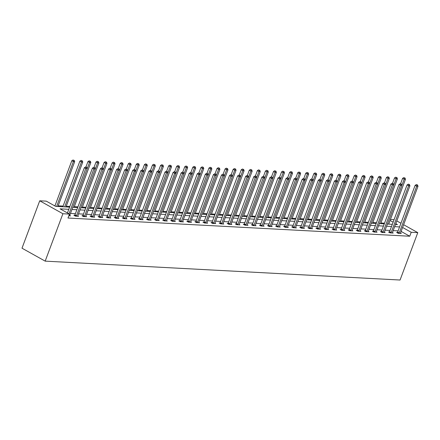 <?xml version="1.0" encoding="UTF-8"?>
<svg xmlns="http://www.w3.org/2000/svg" width="440" height="440" viewBox="0 0 440 440"><rect width="100%" height="100%" fill="white"/><g stroke="black" fill="none" stroke-linecap="round" stroke-linejoin="round"><path stroke-width="0.66" d="M390.44 219.472L394.075 219.665M69.614 207.136L55.682 206.393L46.288 201.146L39.721 200.799L22 248.193L45.177 261.135L400.065 280.027L417.786 232.634L411.213 232.282L402.595 227.469M384.527 223.185L380.897 222.992M376.459 222.756L372.829 222.563M368.39 222.327L364.76 222.134M360.322 221.898L356.692 221.705M352.253 221.469L348.623 221.276M344.19 221.04L340.56 220.841M336.122 220.605L332.492 220.413M328.053 220.176L324.423 219.984M319.985 219.747L316.355 219.555M311.916 219.318L308.286 219.126M303.848 218.889L300.218 218.697M295.779 218.46L292.149 218.268M287.711 218.031L284.081 217.839M279.642 217.602L276.012 217.41M271.574 217.173L267.944 216.975M263.511 216.744L259.875 216.546M255.442 216.31L251.812 216.117M247.374 215.881L243.744 215.688M239.305 215.452L235.675 215.259M231.237 215.023L227.607 214.83M223.168 214.594L219.538 214.401M215.1 214.165L211.47 213.972M207.031 213.736L203.401 213.543M198.963 213.306L195.333 213.114M190.894 212.878L187.264 212.68M182.831 212.443L179.196 212.251M174.763 212.014L171.132 211.822M166.694 211.585L163.064 211.393M158.626 211.156L154.996 210.964M150.557 210.727L146.927 210.535M142.489 210.298L138.859 210.106M134.42 209.869L130.79 209.677M126.352 209.44L122.722 209.248M118.283 209.011L114.653 208.813M110.215 208.582L106.585 208.384M102.151 208.148L98.516 207.955M94.083 207.719L90.453 207.526M86.014 207.29L82.385 207.097M77.946 206.861L74.316 206.668M69.877 206.431L66.248 206.239M63.096 206.069L58.179 205.81M55.028 205.639L54.263 205.601M68.805 209.308L60.071 208.84L69.465 214.088L67.991 218.037L409.739 236.231L401.115 231.418M398.112 230.868L393.195 230.604M390.043 230.439L385.127 230.175M381.975 230.01L377.058 229.746M373.907 229.581L368.99 229.317M365.838 229.152L360.921 228.888M357.77 228.723L352.853 228.459M349.707 228.289L344.784 228.03M341.638 227.86L336.716 227.601M333.57 227.431L328.647 227.172M325.501 227.002L320.579 226.743M317.433 226.573L312.516 226.309M309.364 226.144L304.447 225.88M301.296 225.715L296.379 225.451M293.227 225.286L288.31 225.022M285.159 224.857L280.242 224.593M277.09 224.422L272.173 224.164M269.027 223.993L264.105 223.735M260.959 223.564L256.036 223.306M252.89 223.135L247.968 222.877M244.822 222.706L239.899 222.442M236.753 222.277L231.836 222.013M228.685 221.848L223.768 221.584M220.616 221.419L215.699 221.155M212.548 220.99L207.631 220.726M204.479 220.561L199.562 220.297M196.411 220.127L191.494 219.868M188.347 219.698L183.425 219.439M180.279 219.269L175.357 219.01M172.211 218.84L167.288 218.581M164.142 218.411L159.22 218.147M156.073 217.982L151.156 217.718M148.005 217.553L143.088 217.289M139.937 217.124L135.02 216.86M131.868 216.695L126.951 216.431M123.8 216.26L118.883 216.002M115.731 215.831L110.814 215.573M107.668 215.402L102.746 215.144M99.6 214.973L94.677 214.715M91.531 214.544L86.609 214.28M83.463 214.115L78.54 213.851M75.394 213.686L70.477 213.422M68.827 215.787L70.483 215.875L69.718 215.452M74.718 215.309L73.882 215.264L75.444 216.139L78.551 216.304L77.787 215.881M82.786 215.738L81.95 215.694L83.512 216.568L86.614 216.733L85.855 216.31M90.855 216.172L90.013 216.123L91.581 216.997L94.683 217.162L93.924 216.739M98.923 216.601L98.082 216.557L99.649 217.426L102.751 217.597L101.987 217.168M106.986 217.03L106.15 216.986L107.718 217.861L110.82 218.026L110.055 217.597M115.055 217.459L114.219 217.415L115.786 218.29L118.888 218.455L118.124 218.026M123.123 217.888L122.287 217.844L123.855 218.719L126.957 218.884L126.192 218.455M131.192 218.317L130.356 218.273L131.923 219.148L135.025 219.313L134.261 218.884M139.26 218.746L138.424 218.702L139.992 219.577L143.094 219.742L142.329 219.318M147.329 219.175L146.493 219.131L148.055 220.006L151.162 220.171L150.398 219.747M155.397 219.604L154.561 219.56L156.123 220.435L159.231 220.6L158.466 220.176M163.465 220.033L162.63 219.989L164.191 220.864L167.294 221.029L166.535 220.605M171.534 220.468L170.693 220.418L172.26 221.293L175.362 221.458L174.603 221.034M179.603 220.897L178.761 220.853L180.329 221.727L183.431 221.892L182.672 221.463M187.666 221.326L186.83 221.282L188.397 222.156L191.499 222.321L190.735 221.892M195.734 221.755L194.898 221.711L196.465 222.585L199.568 222.75L198.803 222.321M203.803 222.184L202.966 222.139L204.534 223.014L207.636 223.179L206.872 222.75M211.871 222.613L211.035 222.569L212.603 223.443L215.705 223.608L214.94 223.185M219.94 223.042L219.104 222.998L220.671 223.872L223.773 224.037L223.009 223.614M228.008 223.471L227.172 223.427L228.74 224.301L231.841 224.466L231.077 224.043M236.077 223.9L235.24 223.856L236.803 224.73L239.91 224.895L239.146 224.472M244.145 224.334L243.309 224.285L244.871 225.159L247.979 225.324L247.214 224.901M252.214 224.763L251.378 224.719L252.94 225.588L256.041 225.759L255.282 225.33M260.282 225.192L259.44 225.148L261.008 226.023L264.11 226.188L263.351 225.759M268.351 225.621L267.509 225.577L269.077 226.452L272.179 226.617L271.414 226.188M276.413 226.05L275.578 226.006L277.145 226.881L280.247 227.046L279.483 226.617M284.482 226.479L283.646 226.435L285.214 227.31L288.316 227.475L287.551 227.046M292.55 226.908L291.715 226.864L293.282 227.739L296.384 227.904L295.62 227.48M300.619 227.337L299.783 227.293L301.351 228.168L304.452 228.333L303.688 227.909M308.688 227.766L307.852 227.722L309.419 228.597L312.521 228.762L311.757 228.338M316.756 228.195L315.92 228.151L317.482 229.026L320.59 229.191L319.825 228.767M324.825 228.63L323.989 228.58L325.55 229.455L328.658 229.62L327.894 229.196M332.893 229.059L332.057 229.014L333.619 229.889L336.721 230.054L335.962 229.625M340.962 229.488L340.12 229.444L341.688 230.318L344.79 230.483L344.031 230.054M349.03 229.917L348.189 229.873L349.756 230.747L352.858 230.912L352.094 230.483M357.093 230.346L356.257 230.302L357.825 231.176L360.927 231.341L360.162 230.912M365.161 230.775L364.326 230.731L365.893 231.605L368.995 231.77L368.231 231.347M373.23 231.204L372.394 231.16L373.962 232.034L377.064 232.199L376.299 231.776M381.299 231.632L380.463 231.589L382.03 232.463L385.132 232.628L384.368 232.205M389.367 232.062L388.531 232.018L390.099 232.892L393.201 233.057L392.436 232.634M397.436 232.496L396.6 232.447L398.161 233.321L401.269 233.486L400.505 233.063M409.739 236.231L411.213 232.282M69.465 214.088L62.898 213.736L45.177 261.135M417.786 232.634L403.623 224.725M400.961 223.24L396.814 220.924M395.483 224.488L397.436 224.587L395.786 223.669M393.129 222.184L390.066 220.473M72.765 207.301L77.682 207.565M80.834 207.73L85.751 207.994M88.897 208.164L93.819 208.423M96.965 208.593L101.888 208.852M105.034 209.022L109.956 209.281M113.102 209.451L118.025 209.71M121.171 209.88L126.088 210.144M129.239 210.309L134.156 210.573M137.308 210.738L142.225 211.002M145.376 211.167L150.293 211.431M153.445 211.596L158.362 211.86M161.513 212.025L166.43 212.289M169.576 212.46L174.499 212.718M177.645 212.889L182.567 213.147M185.713 213.318L190.636 213.576M193.781 213.747L198.704 214.011M201.85 214.176L206.767 214.44M209.919 214.605L214.836 214.869M217.987 215.034L222.904 215.298M226.056 215.463L230.973 215.727M234.124 215.892L239.041 216.156M242.193 216.326L247.11 216.585M250.256 216.755L255.178 217.014M258.324 217.184L263.247 217.443M266.393 217.613L271.315 217.872M274.461 218.042L279.384 218.306M282.53 218.471L287.447 218.735M290.598 218.9L295.515 219.164M298.666 219.329L303.584 219.593M306.735 219.758L311.652 220.022M314.804 220.187L319.721 220.451M322.872 220.622L327.789 220.88M330.941 221.051L335.858 221.309M339.004 221.48L343.926 221.738M347.072 221.909L351.995 222.173M355.141 222.338L360.063 222.602M363.209 222.767L368.126 223.031M371.278 223.196L376.195 223.46M379.346 223.625L384.263 223.889M387.415 224.054L392.332 224.318M39.721 200.799L62.898 213.736M399.586 226.919L394.669 226.655M391.523 226.49L386.601 226.226M383.455 226.061L378.532 225.797M375.386 225.632L370.464 225.368M367.318 225.203L362.401 224.939M359.249 224.769L354.332 224.51M351.18 224.34L346.264 224.081M343.112 223.911L338.195 223.652M335.043 223.482L330.127 223.218M326.975 223.053L322.058 222.789M318.907 222.624L313.99 222.36M310.844 222.195L305.921 221.931M302.775 221.766L297.853 221.502M294.707 221.337L289.784 221.073M286.638 220.902L281.716 220.644M278.57 220.473L273.653 220.215M270.501 220.044L265.584 219.786M262.433 219.615L257.516 219.357M254.364 219.186L249.447 218.922M246.296 218.757L241.379 218.493M238.227 218.328L233.31 218.064M230.164 217.899L225.242 217.635M222.096 217.47L217.173 217.206M214.027 217.041L209.105 216.777M205.959 216.607L201.036 216.348M197.89 216.178L192.973 215.919M189.822 215.749L184.905 215.49M181.753 215.32L176.836 215.056M173.685 214.891L168.768 214.627M165.616 214.462L160.699 214.198M157.548 214.032L152.631 213.769M149.485 213.604L144.562 213.34M141.416 213.174L136.494 212.911M133.347 212.74L128.425 212.482M125.279 212.311L120.357 212.053M117.211 211.882L112.294 211.624M109.142 211.453L104.225 211.195M101.074 211.024L96.157 210.76M93.005 210.595L88.088 210.331M84.937 210.166L80.02 209.902M76.868 209.737L71.951 209.473M74.052 207.372L90.822 162.52L89.529 162.448L69.729 215.419A0.864 0.484 119.2 0 0 69.658 215.716L69.641 215.831M86.741 167.343L85.597 166.964L86.741 167.343L87.213 168.652L85.921 168.586L84.354 167.712L67.436 212.955M69.003 213.829L86.224 167.316M85.597 166.964L84.354 167.712M57.915 206.514L74.684 161.656L73.392 161.59L71.825 160.715L54.912 205.959M73.695 160.32L73.068 159.973L73.695 160.32L73.392 161.59L56.623 206.443M74.212 160.347L74.684 161.656M71.825 160.715L73.068 159.973M82.121 207.801L98.89 162.948L97.597 162.877L77.797 215.848A0.864 0.484 119.2 0 0 77.726 216.145L77.71 216.26M94.809 167.772L93.665 167.393L94.809 167.772L95.282 169.081L93.99 169.015L92.422 168.141L74.938 214.902A0.864 0.484 119.2 0 1 74.789 215.198L74.514 215.622M76.285 216.183L76.357 216.068A0.864 0.484 119.2 0 0 76.505 215.776L94.292 167.745M93.665 167.393L92.422 168.141M90.189 208.23L106.959 163.378L105.666 163.306L85.866 216.277A0.864 0.484 119.2 0 0 85.795 216.573L85.778 216.689M102.878 168.201L101.734 167.827L102.878 168.201L103.351 169.51L102.058 169.444L100.491 168.57L83.006 215.331A0.864 0.484 119.2 0 1 82.858 215.628L82.583 216.051M84.348 216.612L84.425 216.502A0.864 0.484 119.2 0 0 84.574 216.205L102.361 168.173M101.734 167.827L100.491 168.57M65.984 206.943L82.753 162.085L81.461 162.019L79.893 161.145L62.838 206.773M81.763 160.749L81.136 160.402L81.763 160.749L81.461 162.019L64.691 206.872M82.28 160.776L82.753 162.085M79.893 161.145L81.136 160.402M89.832 161.178L89.205 160.831L89.832 161.178L89.529 162.448L87.962 161.573L85.943 166.986M90.349 161.205L90.822 162.52M87.962 161.573L89.205 160.831M92.417 217.041L92.493 216.931A0.864 0.484 119.2 0 0 92.642 216.634L110.127 169.873L111.419 169.939L93.934 216.706A0.864 0.484 119.2 0 0 93.858 217.003L93.847 217.118M90.651 216.48L90.926 216.056A0.864 0.484 119.2 0 0 91.075 215.76L108.559 168.999L110.127 169.873L110.429 168.603L110.946 168.63L109.802 168.256L110.429 168.603M109.802 168.256L108.559 168.999M111.419 169.939L110.946 168.63M106.326 209.088L123.096 164.236L121.803 164.164L102.003 217.135A0.864 0.484 119.2 0 0 101.926 217.431L101.915 217.547M119.009 169.059L117.871 168.685L119.009 169.059L119.488 170.374L118.195 170.302L116.628 169.428L99.143 216.194A0.864 0.484 119.2 0 1 98.995 216.486L98.72 216.909M100.485 217.476L100.562 217.36A0.864 0.484 119.2 0 0 100.711 217.069L118.492 169.031M117.871 168.685L116.628 169.428M114.389 209.517L131.164 164.665L129.866 164.599L110.072 217.564A0.864 0.484 119.2 0 0 109.995 217.861L109.984 217.982M127.078 169.488L125.934 169.114L127.078 169.488L127.556 170.803L126.258 170.731L124.696 169.857L107.212 216.623A0.864 0.484 119.2 0 1 107.063 216.915L106.788 217.338M108.554 217.905L108.63 217.789A0.864 0.484 119.2 0 0 108.774 217.498L126.561 169.461M125.934 169.114L124.696 169.857M97.9 161.612L97.273 161.26L97.9 161.612L97.597 162.877L96.03 162.003L94.006 167.415M98.417 161.639L98.89 162.948M96.03 162.003L97.273 161.26M105.969 162.041L105.342 161.689L105.969 162.041L105.666 163.306L104.099 162.431L102.075 167.844M106.486 162.069L106.959 163.378M104.099 162.431L105.342 161.689M98.258 208.659L115.027 163.806L113.735 163.735L112.167 162.861L110.143 168.273M114.037 162.47L113.41 162.118L114.037 162.47L113.735 163.735L111.413 169.934M114.554 162.498L115.027 163.806M112.167 162.861L113.41 162.118M122.1 162.899L121.479 162.547L122.1 162.899L121.803 164.164L120.236 163.295L118.212 168.702M122.623 162.927L123.096 164.236M120.236 163.295L121.479 162.547M130.168 163.328L129.547 162.976L130.168 163.328L129.866 164.599L128.304 163.724L126.28 169.131M130.686 163.356L131.164 164.665M128.304 163.724L129.547 162.976M122.458 209.946L139.227 165.094L137.935 165.028L136.373 164.153L134.349 169.56M138.237 163.757L137.61 163.405L138.237 163.757L137.935 165.028L135.619 171.226M138.754 163.785L139.227 165.094M136.373 164.153L137.61 163.405M130.526 210.381L147.296 165.523L146.003 165.457L144.441 164.582L142.417 169.989M146.305 164.186L145.679 163.84L146.305 164.186L146.003 165.457L126.203 218.422A0.864 0.484 119.2 0 0 126.132 218.719L126.121 218.84M146.823 164.214L147.296 165.523M144.441 164.582L145.679 163.84M138.595 210.81L155.364 165.952L154.072 165.886L152.504 165.011L150.486 170.423M154.374 164.615L153.747 164.269L154.374 164.615L154.072 165.886L134.272 218.851A0.864 0.484 119.2 0 0 134.2 219.148L134.189 219.269M154.891 164.643L155.364 165.952M152.504 165.011L153.747 164.269M146.663 211.239L163.433 166.386L162.14 166.315L160.573 165.44L158.554 170.852M162.443 165.044L161.816 164.698L162.443 165.044L162.14 166.315L142.34 219.285A0.864 0.484 119.2 0 0 142.269 219.582L142.257 219.698M162.96 165.072L163.433 166.386M160.573 165.44L161.816 164.698M154.732 211.668L171.501 166.815L170.209 166.744L168.641 165.869L166.623 171.281M170.511 165.473L169.884 165.127L170.511 165.473L170.209 166.744L150.409 219.714A0.864 0.484 119.2 0 0 150.337 220.011L150.321 220.127M171.028 165.501L171.501 166.815M168.641 165.869L169.884 165.127M162.8 212.097L179.57 167.244L178.277 167.173L176.71 166.298L174.686 171.71M178.58 165.907L177.953 165.555L178.58 165.907L178.277 167.173L175.962 173.371M179.097 165.935L179.57 167.244M176.71 166.298L177.953 165.555M170.869 212.526L187.638 167.673L186.346 167.602L184.778 166.727L182.754 172.139M186.648 166.337L186.021 165.985L186.648 166.337L186.346 167.602L166.546 220.572A0.864 0.484 119.2 0 0 166.474 220.869L166.458 220.985M187.165 166.364L187.638 167.673M184.778 166.727L186.021 165.985M178.937 212.955L195.707 168.102L194.414 168.031L192.847 167.156L190.823 172.568M194.716 166.766L194.09 166.413L194.716 166.766L194.414 168.031L174.614 221.001A0.864 0.484 119.2 0 0 174.543 221.298L174.526 221.414M195.234 166.793L195.707 168.102M192.847 167.156L194.09 166.413M187.006 213.384L203.775 168.531L202.483 168.465L200.915 167.59L198.891 172.997M202.785 167.195L202.158 166.843L202.785 167.195L202.483 168.465L200.162 174.658M203.302 167.222L203.775 168.531M200.915 167.59L202.158 166.843M195.069 213.813L211.844 168.96L210.551 168.894L208.984 168.02L206.96 173.426M210.848 167.624L210.227 167.272L210.848 167.624L210.551 168.894L190.751 221.859A0.864 0.484 119.2 0 0 190.674 222.156L190.663 222.277M211.365 167.651L211.844 168.96M208.984 168.02L210.227 167.272M203.137 214.242L219.907 169.389L218.614 169.323L217.052 168.448L215.028 173.855M218.917 168.053L218.29 167.706L218.917 168.053L218.614 169.323L198.814 222.288A0.864 0.484 119.2 0 0 198.743 222.585L198.732 222.706M219.434 168.08L219.907 169.389M217.052 168.448L218.29 167.706M211.206 214.676L227.975 169.818L226.683 169.752L225.121 168.878L223.097 174.284M226.985 168.482L226.358 168.135L226.985 168.482L226.683 169.752L206.882 222.717A0.864 0.484 119.2 0 0 206.811 223.014L206.8 223.135M227.502 168.509L227.975 169.818M225.121 168.878L226.358 168.135M219.274 215.105L236.044 170.247L234.751 170.181L233.184 169.306L231.165 174.719M235.054 168.911L234.427 168.564L235.054 168.911L234.751 170.181L214.951 223.152A0.864 0.484 119.2 0 0 214.88 223.448L214.869 223.564M235.571 168.938L236.044 170.247M233.184 169.306L234.427 168.564M227.343 215.534L244.112 170.681L242.82 170.61L241.252 169.736L239.234 175.148M243.122 169.34L242.495 168.993L243.122 169.34L242.82 170.61L240.504 176.809M243.639 169.367L244.112 170.681M241.252 169.736L242.495 168.993M116.622 218.334L116.699 218.218A0.864 0.484 119.2 0 0 116.842 217.927L134.327 171.16L135.619 171.232L118.135 217.993A0.864 0.484 119.2 0 0 118.063 218.29L118.052 218.411M114.857 217.767L115.132 217.344A0.864 0.484 119.2 0 0 115.28 217.052L132.764 170.286L134.327 171.16L134.629 169.895L135.146 169.923L134.002 169.543L134.629 169.895M134.002 169.543L132.764 170.286M135.619 171.232L135.146 169.923M143.215 170.352L142.071 169.972L143.215 170.352L143.688 171.661L142.395 171.589L140.833 170.715L123.349 217.481A0.864 0.484 119.2 0 1 123.2 217.773L122.925 218.196M124.691 218.763L124.762 218.647A0.864 0.484 119.2 0 0 124.911 218.356L142.698 170.324M142.071 169.972L140.833 170.715M151.283 170.781L150.139 170.401L151.283 170.781L151.756 172.09L150.464 172.018L148.896 171.144L131.412 217.91A0.864 0.484 119.2 0 1 131.269 218.202L130.994 218.631M132.759 219.191L132.831 219.076A0.864 0.484 119.2 0 0 132.979 218.785L150.766 170.753M150.139 170.401L148.896 171.144M159.352 171.21L158.208 170.83L159.352 171.21L159.825 172.519L158.532 172.453L156.965 171.578L139.48 218.339A0.864 0.484 119.2 0 1 139.337 218.631L139.062 219.06M140.828 219.621L140.899 219.505A0.864 0.484 119.2 0 0 141.048 219.214L158.835 171.182M158.208 170.83L156.965 171.578M167.42 171.639L166.276 171.259L167.42 171.639L167.893 172.948L166.601 172.882L165.033 172.007L147.548 218.768A0.864 0.484 119.2 0 1 147.4 219.06L147.125 219.489M148.896 220.049L148.968 219.934A0.864 0.484 119.2 0 0 149.116 219.643L166.903 171.611M166.276 171.259L165.033 172.007M156.965 220.479L157.036 220.369A0.864 0.484 119.2 0 0 157.185 220.072L174.669 173.311L175.962 173.377L158.477 220.143A0.864 0.484 119.2 0 0 158.406 220.44L158.389 220.556M155.194 219.918L155.469 219.494A0.864 0.484 119.2 0 0 155.617 219.197L173.102 172.436L174.669 173.311L174.972 172.04L175.489 172.068L174.345 171.688L174.972 172.04M174.345 171.688L173.102 172.436M175.962 173.377L175.489 172.068M183.557 172.496L182.413 172.123L183.557 172.496L184.03 173.805L182.738 173.739L181.17 172.865L163.686 219.626A0.864 0.484 119.2 0 1 163.537 219.923L163.262 220.347M165.033 220.907L165.105 220.798A0.864 0.484 119.2 0 0 165.253 220.501L183.04 172.469M182.413 172.123L181.17 172.865M191.626 172.926L190.482 172.552L191.626 172.926L192.099 174.235L190.806 174.169L189.239 173.294L171.754 220.061A0.864 0.484 119.2 0 1 171.606 220.352L171.331 220.776M173.096 221.342L173.173 221.227A0.864 0.484 119.2 0 0 173.322 220.93L191.109 172.898M190.482 172.552L189.239 173.294M181.165 221.771L181.242 221.656A0.864 0.484 119.2 0 0 181.39 221.364L198.875 174.597L200.167 174.669L182.683 221.43A0.864 0.484 119.2 0 0 182.606 221.727L182.595 221.843M179.399 221.205L179.674 220.781A0.864 0.484 119.2 0 0 179.823 220.49L197.307 173.723L198.875 174.597L199.172 173.327L199.694 173.355L198.55 172.981L199.172 173.327M198.55 172.981L197.307 173.723M200.167 174.669L199.694 173.355M207.757 173.789L206.613 173.41L207.757 173.789L208.236 175.098L206.938 175.027L205.376 174.152L187.891 220.919A0.864 0.484 119.2 0 1 187.743 221.21L187.468 221.634M189.233 222.2L189.31 222.085A0.864 0.484 119.2 0 0 189.453 221.793L207.24 173.762M206.613 173.41L205.376 174.152M215.826 174.218L214.681 173.839L215.826 174.218L216.299 175.527L215.006 175.456L213.444 174.581L195.96 221.348A0.864 0.484 119.2 0 1 195.811 221.639L195.536 222.063M197.302 222.629L197.379 222.514A0.864 0.484 119.2 0 0 197.522 222.222L215.309 174.191M214.681 173.839L213.444 174.581M223.894 174.647L222.75 174.268L223.894 174.647L224.367 175.956L223.075 175.885L221.513 175.01L204.028 221.777A0.864 0.484 119.2 0 1 203.88 222.068L203.605 222.492M205.37 223.058L205.441 222.943A0.864 0.484 119.2 0 0 205.59 222.651L223.377 174.62M222.75 174.268L221.513 175.01M231.963 175.076L230.819 174.697L231.963 175.076L232.436 176.385L231.143 176.314L229.576 175.439L212.091 222.206A0.864 0.484 119.2 0 1 211.948 222.497L211.673 222.926M213.439 223.487L213.51 223.372A0.864 0.484 119.2 0 0 213.659 223.08L231.446 175.048M230.819 174.697L229.576 175.439M221.507 223.916L221.579 223.801A0.864 0.484 119.2 0 0 221.727 223.509L239.212 176.748L240.504 176.814L223.02 223.581A0.864 0.484 119.2 0 0 222.948 223.878L222.937 223.993M219.742 223.355L220.017 222.926A0.864 0.484 119.2 0 0 220.16 222.635L237.644 175.874L239.212 176.748L239.514 175.478L240.031 175.505L238.887 175.126L239.514 175.478M238.887 175.126L237.644 175.874M240.504 176.814L240.031 175.505M235.411 215.963L252.181 171.111L250.888 171.039L231.088 224.01A0.864 0.484 119.2 0 0 231.017 224.306L231.006 224.422M248.1 175.934L246.956 175.555L248.1 175.934L248.573 177.243L247.28 177.177L245.713 176.303L228.228 223.064A0.864 0.484 119.2 0 1 228.08 223.361L227.805 223.784M229.576 224.345L229.647 224.23A0.864 0.484 119.2 0 0 229.796 223.938L247.583 175.906M246.956 175.555L245.713 176.303M243.48 216.392L260.249 171.54L258.957 171.468L239.157 224.439A0.864 0.484 119.2 0 0 239.085 224.736L239.069 224.851M256.168 176.363L255.024 175.989L256.168 176.363L256.641 177.672L255.349 177.606L253.781 176.732L236.297 223.493A0.864 0.484 119.2 0 1 236.148 223.79L235.873 224.213M237.644 224.774L237.716 224.664A0.864 0.484 119.2 0 0 237.864 224.367L255.651 176.336M255.024 175.989L253.781 176.732M251.548 216.821L268.318 171.969L267.025 171.897L247.225 224.868A0.864 0.484 119.2 0 0 247.154 225.165L247.137 225.28M264.237 176.792L263.093 176.418L264.237 176.792L264.71 178.101L263.417 178.035L261.85 177.161L244.365 223.922A0.864 0.484 119.2 0 1 244.216 224.219L243.941 224.642M245.713 225.203L245.784 225.093A0.864 0.484 119.2 0 0 245.933 224.796L263.72 176.764M263.093 176.418L261.85 177.161M259.617 217.25L276.386 172.398L275.094 172.326L255.294 225.297A0.864 0.484 119.2 0 0 255.222 225.594L255.206 225.709M272.305 177.221L271.161 176.847L272.305 177.221L272.778 178.536L271.486 178.464L269.918 177.59L252.434 224.356A0.864 0.484 119.2 0 1 252.285 224.648L252.01 225.071M253.776 225.638L253.853 225.522A0.864 0.484 119.2 0 0 254.001 225.231L271.788 177.194M271.161 176.847L269.918 177.59M261.844 226.066L261.921 225.951A0.864 0.484 119.2 0 0 262.07 225.66L279.554 178.893L280.846 178.965L263.362 225.726A0.864 0.484 119.2 0 0 263.285 226.023L263.274 226.144M260.079 225.5L260.353 225.077A0.864 0.484 119.2 0 0 260.502 224.785L277.987 178.019L279.554 178.893L279.851 177.623L280.374 177.65L279.23 177.276L279.851 177.623M279.23 177.276L277.987 178.019M280.846 178.965L280.374 177.65M275.748 218.108L292.523 173.256L291.231 173.19L271.43 226.155A0.864 0.484 119.2 0 0 271.353 226.452L271.343 226.573M288.437 178.085L287.298 177.705L288.437 178.085L288.915 179.394L287.617 179.322L286.055 178.448L268.571 225.214A0.864 0.484 119.2 0 1 268.422 225.506L268.147 225.929M269.913 226.496L269.99 226.38A0.864 0.484 119.2 0 0 270.138 226.089L287.92 178.057M287.298 177.705L286.055 178.448M251.191 169.774L250.564 169.422L251.191 169.774L250.888 171.039L249.321 170.165L247.302 175.577M251.708 169.802L252.181 171.111M249.321 170.165L250.564 169.422M259.259 170.203L258.632 169.851L259.259 170.203L258.957 171.468L257.389 170.594L255.365 176.006M259.776 170.231L260.249 171.54M257.389 170.594L258.632 169.851M267.328 170.632L266.701 170.28L267.328 170.632L267.025 171.897L265.457 171.023L263.434 176.435M267.845 170.66L268.318 171.969M265.457 171.023L266.701 170.28M275.396 171.061L274.769 170.709L275.396 171.061L275.094 172.326L273.526 171.457L271.502 176.864M275.913 171.089L276.386 172.398M273.526 171.457L274.769 170.709M283.817 218.543L300.591 173.685L299.293 173.619L279.494 226.584A0.864 0.484 119.2 0 0 279.422 226.881L279.411 227.002M296.505 178.514L295.361 178.134L296.505 178.514L296.978 179.823L295.686 179.751L294.124 178.877L276.639 225.643A0.864 0.484 119.2 0 1 276.49 225.935L276.216 226.358M277.981 226.924L278.058 226.809A0.864 0.484 119.2 0 0 278.201 226.518L295.988 178.486M295.361 178.134L294.124 178.877M286.05 227.354L286.121 227.238A0.864 0.484 119.2 0 0 286.27 226.947L303.754 180.18L305.047 180.252L287.562 227.013A0.864 0.484 119.2 0 0 287.491 227.31L287.48 227.431M284.284 226.793L284.559 226.364A0.864 0.484 119.2 0 0 284.708 226.072L302.192 179.306L303.754 180.18L304.057 178.915L304.574 178.943L303.43 178.563L304.057 178.915M303.43 178.563L302.192 179.306M305.047 180.252L304.574 178.943M299.954 219.401L316.723 174.548L315.43 174.477L295.631 227.447A0.864 0.484 119.2 0 0 295.559 227.744L295.548 227.86M312.642 179.372L311.498 178.992L312.642 179.372L313.115 180.681L311.823 180.615L310.255 179.74L292.77 226.501A0.864 0.484 119.2 0 1 292.627 226.793L292.353 227.222M294.118 227.782L294.19 227.667A0.864 0.484 119.2 0 0 294.338 227.376L312.125 179.344M311.498 178.992L310.255 179.74M308.022 219.83L324.791 174.977L323.499 174.906L303.699 227.876A0.864 0.484 119.2 0 0 303.627 228.173L303.617 228.289M320.711 179.801L319.567 179.421L320.711 179.801L321.184 181.11L319.891 181.044L318.324 180.169L300.839 226.93A0.864 0.484 119.2 0 1 300.696 227.222L300.421 227.651M302.187 228.212L302.258 228.096A0.864 0.484 119.2 0 0 302.407 227.805L320.194 179.773M319.567 179.421L318.324 180.169M316.091 220.259L332.86 175.406L331.568 175.335L311.768 228.305A0.864 0.484 119.2 0 0 311.696 228.602L311.685 228.718M328.779 180.23L327.635 179.85L328.779 180.23L329.252 181.538L327.959 181.472L326.392 180.598L308.908 227.359A0.864 0.484 119.2 0 1 308.759 227.656L308.49 228.08M310.255 228.641L310.327 228.531A0.864 0.484 119.2 0 0 310.475 228.234L328.262 180.202M327.635 179.85L326.392 180.598M324.159 220.688L340.929 175.835L339.636 175.764L319.836 228.734A0.864 0.484 119.2 0 0 319.764 229.031L319.748 229.147M336.848 180.659L335.704 180.285L336.848 180.659L337.32 181.968L336.028 181.902L334.461 181.027L316.976 227.788A0.864 0.484 119.2 0 1 316.827 228.085L316.553 228.509M318.324 229.07L318.395 228.96A0.864 0.484 119.2 0 0 318.543 228.663L336.331 180.631M335.704 180.285L334.461 181.027M326.392 229.504L326.464 229.389A0.864 0.484 119.2 0 0 326.612 229.091L344.097 182.331L345.389 182.397L327.905 229.163A0.864 0.484 119.2 0 0 327.833 229.46L327.817 229.576M324.621 228.938L324.896 228.514A0.864 0.484 119.2 0 0 325.045 228.223L342.529 181.456L344.097 182.331L344.399 181.06L344.916 181.088L343.772 180.714L344.399 181.06M343.772 180.714L342.529 181.456M345.389 182.397L344.916 181.088M340.296 221.546L357.066 176.693L355.773 176.627L335.973 229.592A0.864 0.484 119.2 0 0 335.902 229.889L335.885 230.005M352.985 181.517L351.841 181.143L352.985 181.517L353.458 182.831L352.165 182.76L350.598 181.885L333.113 228.652A0.864 0.484 119.2 0 1 332.965 228.943L332.69 229.367M334.455 229.933L334.532 229.818A0.864 0.484 119.2 0 0 334.68 229.526L352.468 181.489M351.841 181.143L350.598 181.885M267.685 217.679L284.455 172.827L283.162 172.761L281.595 171.886L279.571 177.293M283.465 171.49L282.838 171.138L283.465 171.49L283.162 172.761L280.841 178.959M283.982 171.518L284.455 172.827M281.595 171.886L282.838 171.138M291.527 171.919L290.906 171.567L291.527 171.919L291.231 173.19L289.663 172.315L287.639 177.722M292.045 171.947L292.523 173.256M289.663 172.315L290.906 171.567M299.596 172.348L298.969 172.002L299.596 172.348L299.293 173.619L297.732 172.744L295.708 178.151M300.113 172.376L300.591 173.685M297.732 172.744L298.969 172.002M291.885 218.972L308.655 174.114L307.362 174.048L305.8 173.173L303.776 178.585M307.665 172.777L307.038 172.43L307.665 172.777L307.362 174.048L305.047 180.246M308.182 172.805L308.655 174.114M305.8 173.173L307.038 172.43M315.733 173.206L315.106 172.86L315.733 173.206L315.43 174.477L313.868 173.602L311.845 179.014M316.25 173.234L316.723 174.548M313.868 173.602L315.106 172.86M323.802 173.635L323.175 173.288L323.802 173.635L323.499 174.906L321.932 174.031L319.913 179.443M324.319 173.663L324.791 174.977M321.932 174.031L323.175 173.288M331.87 174.07L331.243 173.718L331.87 174.07L331.568 175.335L330 174.46L327.982 179.872M332.387 174.097L332.86 175.406M330 174.46L331.243 173.718M339.939 174.499L339.312 174.147L339.939 174.499L339.636 175.764L338.069 174.889L336.045 180.301M340.456 174.526L340.929 175.835M338.069 174.889L339.312 174.147M348.365 221.975L365.134 177.122L363.841 177.056L344.041 230.021A0.864 0.484 119.2 0 0 343.965 230.318L343.954 230.439M361.053 181.951L359.909 181.572L361.053 181.951L361.526 183.26L360.234 183.189L358.666 182.314L341.182 229.081A0.864 0.484 119.2 0 1 341.033 229.372L340.758 229.796M342.524 230.362L342.601 230.247A0.864 0.484 119.2 0 0 342.749 229.955L360.536 181.924M359.909 181.572L358.666 182.314M332.228 221.117L348.997 176.264L347.705 176.193L346.137 175.318L344.113 180.73M348.007 174.928L347.38 174.576L348.007 174.928L347.705 176.193L345.384 182.391M348.524 174.955L348.997 176.264M346.137 175.318L347.38 174.576M350.592 230.791L350.669 230.676A0.864 0.484 119.2 0 0 350.818 230.384L368.302 183.618L369.595 183.689L352.11 230.45A0.864 0.484 119.2 0 0 352.033 230.747L352.022 230.868M348.827 230.225L349.102 229.801A0.864 0.484 119.2 0 0 349.25 229.51L366.735 182.743L368.302 183.618L368.599 182.353L369.116 182.38L367.978 182.001L368.599 182.353M367.978 182.001L366.735 182.743M369.595 183.689L369.116 182.38M356.076 175.357L355.449 175.005L356.076 175.357L355.773 176.627L354.206 175.753L352.182 181.159M356.593 175.384L357.066 176.693M354.206 175.753L355.449 175.005M364.496 222.838L381.271 177.98L379.973 177.914L360.179 230.879A0.864 0.484 119.2 0 0 360.102 231.176L360.091 231.297M377.185 182.809L376.041 182.43L377.185 182.809L377.658 184.118L376.365 184.047L374.803 183.172L357.319 229.939A0.864 0.484 119.2 0 1 357.17 230.23L356.895 230.654M358.661 231.22L358.738 231.105A0.864 0.484 119.2 0 0 358.881 230.813L376.668 182.781M376.041 182.43L374.803 183.172M364.144 175.786L363.517 175.434L364.144 175.786L363.841 177.056L362.274 176.181L360.25 181.588M364.661 175.813L365.134 177.122M362.274 176.181L363.517 175.434M372.565 223.267L389.334 178.409L388.042 178.343L368.242 231.314A0.864 0.484 119.2 0 0 368.17 231.611L368.159 231.726M385.253 183.238L384.109 182.859L385.253 183.238L385.726 184.547L384.434 184.476L382.872 183.601L365.387 230.368A0.864 0.484 119.2 0 1 365.239 230.659L364.964 231.088M366.729 231.649L366.8 231.534A0.864 0.484 119.2 0 0 366.949 231.242L384.736 183.211M384.109 182.859L382.872 183.601M356.433 222.404L373.202 177.551L371.91 177.485L370.343 176.611L368.319 182.017M372.207 176.215L371.586 175.868L372.207 176.215L371.91 177.485L369.589 183.684M372.724 176.242L373.202 177.551M370.343 176.611L371.586 175.868M380.633 223.696L397.403 178.844L396.11 178.772L376.31 231.743A0.864 0.484 119.2 0 0 376.239 232.04L376.228 232.155M393.322 183.667L392.178 183.288L393.322 183.667L393.795 184.976L392.502 184.91L390.935 184.036L373.456 230.797A0.864 0.484 119.2 0 1 373.307 231.088L373.032 231.517M374.798 232.078L374.869 231.963A0.864 0.484 119.2 0 0 375.018 231.671L392.805 183.639M392.178 183.288L390.935 184.036M380.276 176.644L379.649 176.297L380.276 176.644L379.973 177.914L378.411 177.04L376.387 182.446M380.793 176.671L381.271 177.98M378.411 177.04L379.649 176.297M388.702 224.125L405.471 179.273L404.179 179.201L384.379 232.172A0.864 0.484 119.2 0 0 384.307 232.469L384.296 232.584M401.39 184.096L400.246 183.716L401.39 184.096L401.863 185.405L400.57 185.339L399.003 184.465L381.519 231.226A0.864 0.484 119.2 0 1 381.375 231.523L381.101 231.946M382.866 232.507L382.938 232.392A0.864 0.484 119.2 0 0 383.086 232.1L400.873 184.069M400.246 183.716L399.003 184.465M388.344 177.073L387.717 176.726L388.344 177.073L388.042 178.343L386.48 177.469L384.456 182.881M388.861 177.1L389.334 178.409M386.48 177.469L387.717 176.726M390.935 232.936L391.006 232.826A0.864 0.484 119.2 0 0 391.155 232.529L408.639 185.768L409.932 185.834L392.447 232.601A0.864 0.484 119.2 0 0 392.375 232.898L392.365 233.013M389.169 232.375L389.439 231.952A0.864 0.484 119.2 0 0 389.587 231.655L407.072 184.894L408.639 185.768L408.942 184.498L409.459 184.525L408.315 184.151L408.942 184.498M408.315 184.151L407.072 184.894M409.932 185.834L409.459 184.525M396.413 177.502L395.786 177.155L396.413 177.502L396.11 178.772L394.548 177.898L392.524 183.31M396.93 177.529L397.403 178.844M394.548 177.898L395.786 177.155M399.003 233.365L399.075 233.255A0.864 0.484 119.2 0 0 399.223 232.958L416.708 186.197L418 186.263L400.516 233.03A0.864 0.484 119.2 0 0 400.444 233.327L400.428 233.442M397.232 232.804L397.507 232.381A0.864 0.484 119.2 0 0 397.656 232.084L415.14 185.323L416.708 186.197L417.01 184.927L417.527 184.954L416.383 184.58L417.01 184.927M416.383 184.58L415.14 185.323M418 186.263L417.527 184.954M404.481 177.936L403.854 177.584L404.481 177.936L404.179 179.201L402.611 178.327L400.593 183.739M404.998 177.964L405.471 179.273M402.611 178.327L403.854 177.584M76.357 216.068L74.789 215.198M76.505 215.776L74.938 214.902M84.425 216.502L82.858 215.628M84.574 216.205L83.006 215.331M92.493 216.931L90.926 216.056M92.642 216.634L91.075 215.76M100.562 217.36L98.995 216.486M100.711 217.069L99.143 216.194M108.63 217.789L107.063 216.915M108.774 217.498L107.212 216.623M116.699 218.218L115.132 217.344M116.842 217.927L115.28 217.052M124.762 218.647L123.2 217.773M124.911 218.356L123.349 217.481M132.831 219.076L131.269 218.202M132.979 218.785L131.412 217.91M140.899 219.505L139.337 218.631M141.048 219.214L139.48 218.339M148.968 219.934L147.4 219.06M149.116 219.643L147.548 218.768M157.036 220.369L155.469 219.494M157.185 220.072L155.617 219.197M165.105 220.798L163.537 219.923M165.253 220.501L163.686 219.626M173.173 221.227L171.606 220.352M173.322 220.93L171.754 220.061M181.242 221.656L179.674 220.781M181.39 221.364L179.823 220.49M189.31 222.085L187.743 221.21M189.453 221.793L187.891 220.919M197.379 222.514L195.811 221.639M197.522 222.222L195.96 221.348M205.441 222.943L203.88 222.068M205.59 222.651L204.028 221.777M213.51 223.372L211.948 222.497M213.659 223.08L212.091 222.206M221.579 223.801L220.017 222.926M221.727 223.509L220.16 222.635M229.647 224.23L228.08 223.361M229.796 223.938L228.228 223.064M237.716 224.664L236.148 223.79M237.864 224.367L236.297 223.493M245.784 225.093L244.216 224.219M245.933 224.796L244.365 223.922M253.853 225.522L252.285 224.648M254.001 225.231L252.434 224.356M261.921 225.951L260.353 225.077M262.07 225.66L260.502 224.785M269.99 226.38L268.422 225.506M270.138 226.089L268.571 225.214M278.058 226.809L276.49 225.935M278.201 226.518L276.639 225.643M286.121 227.238L284.559 226.364M286.27 226.947L284.708 226.072M294.19 227.667L292.627 226.793M294.338 227.376L292.77 226.501M302.258 228.096L300.696 227.222M302.407 227.805L300.839 226.93M310.327 228.531L308.759 227.656M310.475 228.234L308.908 227.359M318.395 228.96L316.827 228.085M318.543 228.663L316.976 227.788M326.464 229.389L324.896 228.514M326.612 229.091L325.045 228.223M334.532 229.818L332.965 228.943M334.68 229.526L333.113 228.652M342.601 230.247L341.033 229.372M342.749 229.955L341.182 229.081M350.669 230.676L349.102 229.801M350.818 230.384L349.25 229.51M358.738 231.105L357.17 230.23M358.881 230.813L357.319 229.939M366.8 231.534L365.239 230.659M366.949 231.242L365.387 230.368M374.869 231.963L373.307 231.088M375.018 231.671L373.456 230.797M382.938 232.392L381.375 231.523M383.086 232.1L381.519 231.226M391.006 232.826L389.439 231.952M391.155 232.529L389.587 231.655M399.075 233.255L397.507 232.381M399.223 232.958L397.656 232.084"/></g></svg>
